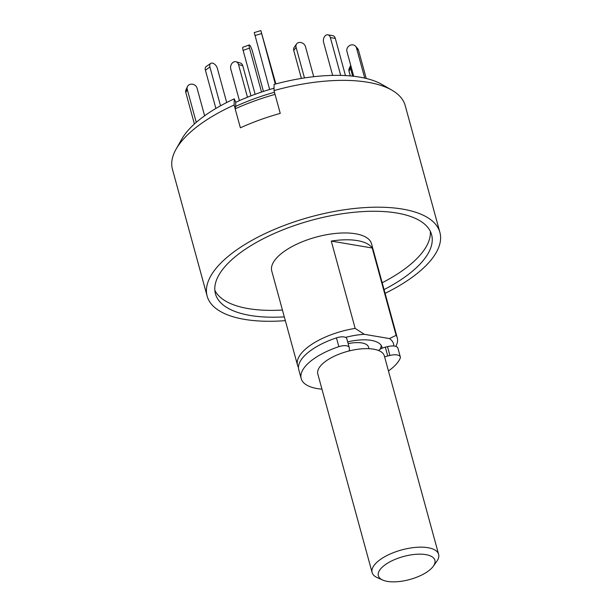 <?xml version="1.0" encoding="UTF-8"?>
<svg xmlns="http://www.w3.org/2000/svg" width="612" height="612" viewBox="0 0 612 612"><rect width="100%" height="100%" fill="white"/><g stroke="black" fill="none" stroke-linecap="round" stroke-linejoin="round"><path stroke-width="0.92" d="M384.061 289.583A112.042 45.571 164.7 0 0 431.59 234.671A112.042 45.571 164.7 0 0 396.913 213.037A112.042 45.571 164.7 0 0 274.237 233.493A112.042 45.571 164.7 0 0 215.447 293.798A112.042 45.571 164.7 0 0 250.124 315.432A112.042 45.571 164.7 0 0 284.305 316.878M214.843 290.295A112.042 45.571 164.7 0 0 248.258 308.601A112.042 45.571 164.7 0 0 282.438 310.039M298.472 367.407A51.714 21.03 -15.3 0 1 297.531 365.219A51.714 21.03 -15.3 0 1 355.167 328.407L331.276 241.074A51.714 21.03 -15.3 0 1 357.393 240.608A51.714 21.03 -15.3 0 1 372.211 248.013L396.109 335.345A51.714 21.03 -15.3 0 1 397.287 337.923A51.714 21.03 -15.3 0 1 395.811 346.384M297.531 365.219L271.766 271.047A51.714 21.03 -15.3 0 1 298.901 243.209A51.714 21.03 -15.3 0 1 355.518 233.769A51.714 21.03 -15.3 0 1 371.522 243.76L397.287 337.923M347.685 341.901A34.471 14.022 -15.3 0 1 371.239 340.371A34.471 14.022 -15.3 0 1 381.911 347.027A34.471 14.022 -15.3 0 1 382.102 348.228M285.337 320.65A120.656 49.075 -15.3 0 1 244.479 319.372A120.656 49.075 -15.3 0 1 207.131 296.078A120.656 49.075 -15.3 0 1 270.443 231.129A120.656 49.075 -15.3 0 1 402.558 209.097A120.656 49.075 -15.3 0 1 439.898 232.399A120.656 49.075 -15.3 0 1 385.093 293.362M391.94 90.194L382.026 84.479A111.981 45.548 164.7 0 0 359.68 77.127A111.981 45.548 164.7 0 0 274.107 84.418L274.015 90.584A120.656 49.075 -15.3 0 1 367.858 82.276A120.656 49.075 -15.3 0 1 391.94 90.194A120.656 49.075 -15.3 0 1 405.205 105.57L439.898 232.399M235.681 106.779L235.75 102.135L234.235 98.861A111.981 45.548 164.7 0 0 181.649 139.291L176.026 149.259A120.656 49.075 -15.3 0 1 234.144 105.027L234.235 98.861M207.131 296.078L172.439 169.249A120.656 49.075 -15.3 0 1 176.026 149.259M274.015 90.584L280.25 113.373A120.656 49.075 164.7 0 0 240.378 127.809L234.144 105.027M382.194 282.752A112.042 45.571 164.7 0 0 430.328 231.344M355.167 328.407L364.293 334.305L389.469 338.566L396.109 335.345M372.211 248.013L331.276 241.074M389.469 338.566A46.543 18.926 -15.3 0 1 393.822 346.017M345.528 337.373A46.543 18.926 -15.3 0 1 364.293 334.305M321.95 389.156A51.714 21.03 -15.3 0 1 301.188 378.583L298.778 369.77A51.714 21.03 -15.3 0 1 311.623 349.85A51.714 21.03 -15.3 0 1 336.439 337.862A8.622 3.504 -15.3 0 1 346.79 338.635L349.2 347.44A8.622 3.504 -15.3 0 1 349.245 347.67L349.437 349.475A8.622 3.504 -15.3 0 1 348.924 351.005M301.188 378.583A51.714 21.03 -15.3 0 1 314.033 358.663A51.714 21.03 -15.3 0 1 338.849 346.675A8.622 3.504 -15.3 0 1 349.2 347.44M378.484 350.469A8.622 3.504 -15.3 0 1 379.517 349.636A8.622 3.504 -15.3 0 1 385.315 347.157L387.488 346.622A10.343 4.208 -15.3 0 1 397.915 348.121L400.325 356.934A10.343 4.208 -15.3 0 1 400.172 358.341A51.714 21.03 -15.3 0 1 388.452 370.964M384.634 356.987A8.622 3.504 -15.3 0 1 387.725 355.962L385.315 347.157M387.488 346.622L389.898 355.434A10.343 4.208 -15.3 0 1 400.325 356.934M389.898 355.434L387.725 355.962M275.308 84.096L260.85 30.6L275.867 83.943M269.647 89.497L254.255 32.566L260.85 30.6M261.538 92.052L249.512 48.088A5.171 0.918 -109.9 0 1 249.26 44.951A5.171 0.918 -109.9 0 1 249.773 45.257A5.171 0.918 -109.9 0 1 252.534 51.538L263.451 91.425M255.135 94.286L243.132 50.398A5.171 0.918 -109.9 0 1 242.88 47.262L249.26 44.951M235.184 108.821L240.378 127.809A120.656 49.075 -15.3 0 1 280.25 113.373L275.056 94.386A120.656 49.075 164.7 0 0 235.184 108.821L235.421 106.488A116.349 47.323 -15.3 0 1 274.482 92.274M274.054 88.227A106.87 43.467 164.7 0 0 235.75 102.311M313.704 76.707L305.495 46.688A5.171 4.215 35.9 0 0 299.543 42.435A5.171 4.215 35.9 0 0 296.598 43.965A5.171 4.215 35.9 0 0 296.086 47.3L304.47 77.931M296.598 43.965L294.257 47.201A5.171 4.215 35.9 0 0 293.752 50.528L301.379 78.428M239.422 100.636L230.762 68.972A5.171 3.955 106.6 0 1 233.379 62.164A5.171 3.955 106.6 0 1 236.102 61.766A5.171 3.955 106.6 0 1 238.496 64.467L247.462 97.224M236.102 61.766L240.363 63.028A5.171 3.955 106.6 0 1 242.757 65.736L250.997 95.832M345.466 75.59L335.3 38.395A5.171 3.557 -80.4 0 0 332.775 35.664L327.833 34.823A5.171 3.557 -80.4 0 0 325.722 35.366A5.171 3.557 -80.4 0 0 323.587 42.289L332.645 75.398M340.708 75.398L330.358 37.562A5.171 3.557 -80.4 0 0 327.833 34.823M366.228 78.466L358.51 50.261A5.171 4.636 -41.3 0 0 357.615 48.578L355.595 46.282A5.171 4.636 -41.3 0 0 350.462 45.135A5.171 4.636 -41.3 0 0 346.92 51.423L353.721 76.278M364.744 78.122L356.49 47.958A5.171 4.636 -41.3 0 0 355.595 46.282M350.707 65.247A5.171 4.475 24.6 0 0 350.661 65.339A5.171 4.475 24.6 0 0 350.462 68.131L352.657 76.163M350.661 65.339L349.215 68.49A5.171 4.475 24.6 0 0 349.016 71.283L350.293 75.934M196.261 122.346L187.241 89.383A5.171 4.475 -155.4 0 1 187.44 86.59A5.171 4.475 -155.4 0 1 190.898 84.188A5.171 4.475 -155.4 0 1 197.049 88.105L204.615 115.783M194.409 123.991L185.803 92.527A5.171 4.475 -155.4 0 1 186.002 89.734L187.44 86.59M220.519 105.792L209.924 67.037A5.171 3.114 -124.9 0 1 210.666 63.426A5.171 3.114 -124.9 0 1 212.379 63.113A5.171 3.114 -124.9 0 1 217.329 68.292L226.692 102.518M215.875 108.454L205.403 70.189A5.171 3.114 -124.9 0 1 206.152 66.578L210.666 63.426M387.427 581.4A29.299 11.919 164.7 0 0 433.327 566.207A29.299 11.919 164.7 0 0 425.814 554.617A29.299 11.919 164.7 0 0 388.276 562.765A29.299 11.919 164.7 0 0 382.714 580.054A29.299 11.919 164.7 0 0 387.427 581.4M382.714 580.054L377.244 577.621A34.471 14.022 -15.3 0 1 372.119 572.549A34.471 14.022 -15.3 0 1 390.211 553.99A34.471 14.022 -15.3 0 1 427.956 547.702A34.471 14.022 -15.3 0 1 438.628 554.357A34.471 14.022 -15.3 0 1 436.792 561.326L433.327 566.207M372.119 572.549L317.812 374.031A34.471 14.022 -15.3 0 1 335.904 355.48A34.471 14.022 -15.3 0 1 373.649 349.184A34.471 14.022 -15.3 0 1 384.321 355.84L438.628 554.357M348.167 343.661A21.55 8.767 -15.3 0 1 361.853 342.942A21.55 8.767 -15.3 0 1 368.523 347.103L368.959 348.695M381.2 345.428A34.471 14.022 -15.3 0 1 380.021 349.299M336.439 337.862L338.849 346.675M254.898 35.572L261.5 33.606M249.512 48.088L243.132 50.398M296.086 47.3L293.752 50.528M242.757 65.736L238.496 64.467M335.3 38.395L330.358 37.562M358.51 50.261L356.49 47.958M350.462 68.131L349.016 71.283M187.241 89.383L185.803 92.527M209.924 67.037L205.403 70.189"/></g></svg>
